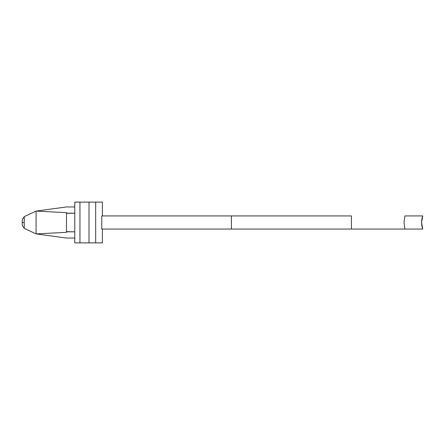 <?xml version="1.0" encoding="UTF-8"?>
<svg xmlns="http://www.w3.org/2000/svg" width="445" height="445" viewBox="0 0 445 445"><rect width="100%" height="100%" fill="white"/><g stroke="black" fill="none" stroke-linecap="round" stroke-linejoin="round"><path stroke-width="0.67" d="M22.25 219.747L22.25 222.5L24.247 222.5L24.247 216.615L22.25 219.747L24.247 216.615L36.067 211.097L36.067 233.903L66.472 232.346L66.472 231.828L74.766 231.828L66.472 231.656L66.472 232.346L36.067 233.903L36.067 211.097L66.472 212.654L66.472 213.172L74.766 213.172L66.472 213.344L66.472 212.654L36.067 211.097L24.247 216.615L24.247 228.385L36.067 233.903L24.247 228.385L24.247 222.5L22.25 222.5L22.25 219.747L24.247 216.615M102.4 202.119L102.4 215.936L102.4 202.119L95.669 202.119L95.669 242.881L102.4 242.881L102.4 229.064L102.4 242.881L95.669 242.881L95.669 202.119L89.006 202.119L89.006 242.881L95.669 242.881L89.006 242.881L89.006 202.119L79.944 202.119L79.944 242.881L89.006 242.881L74.766 242.881L79.944 242.881L79.944 202.119L74.766 202.119L102.4 202.119M66.472 213.344L66.472 231.656L66.472 213.344M22.25 225.253L22.25 222.5L22.25 225.253L24.247 228.385M404.9 215.936L422.75 215.936L421.56 222.5L422.75 229.064C421.193 224.686 421.193 220.308 422.75 215.936C421.193 220.308 421.193 224.686 422.75 229.064L101.766 229.064L351.428 229.064L351.428 215.936L231.406 215.936L351.428 215.936L351.428 229.064L404.9 229.064L404.01 222.5L404.9 215.936L404.01 222.5L404.9 229.064L422.75 229.064L421.56 222.5L422.75 215.936L404.9 215.936M101.766 215.936L231.406 215.936L231.406 229.064L231.406 215.936L101.766 215.936L101.766 229.064L101.766 215.936M79.944 242.881L74.766 242.881L79.944 242.881M74.766 238.047L66.472 238.047L74.766 238.047M66.472 206.953L74.766 206.953L66.472 206.953L36.067 211.097L66.472 206.953M36.067 233.903L66.472 238.047L36.067 233.903M74.766 242.881L74.766 202.119"/></g></svg>
